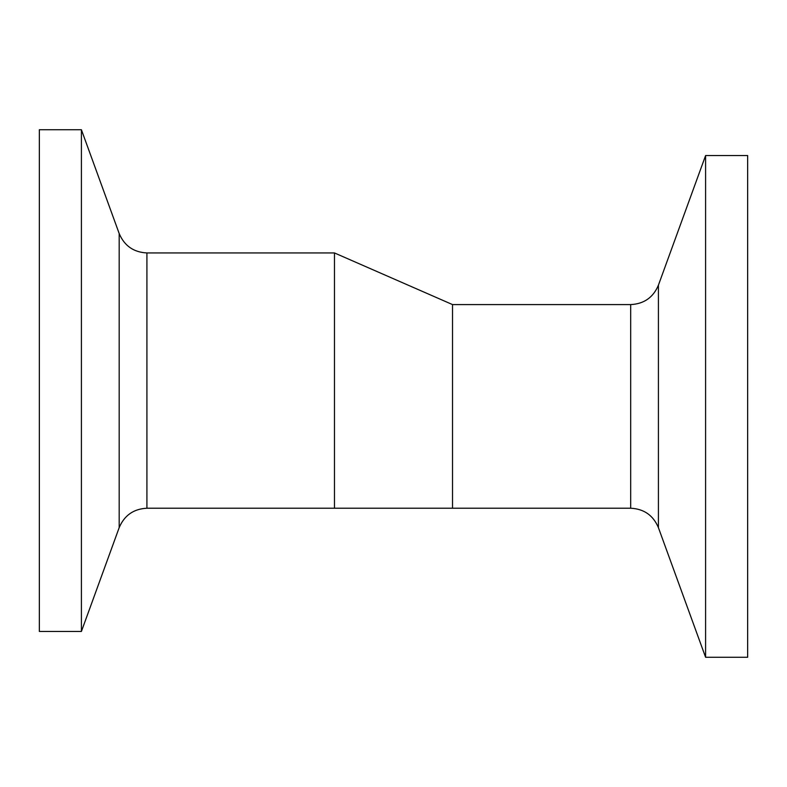 <?xml version="1.0" encoding="UTF-8"?>
<svg xmlns="http://www.w3.org/2000/svg" width="787" height="787" viewBox="0 0 787 787"><rect width="100%" height="100%" fill="white"/><g stroke="black" fill="none" stroke-linecap="round" stroke-linejoin="round"><path stroke-width="1.18" d="M705.595 657.263L747.65 657.263L747.65 155.551L705.595 155.551L705.595 657.263L658.414 527.644L658.414 285.179L705.595 155.56M630.682 508.225L452.525 508.225L452.525 304.589L630.682 304.589L630.682 508.225C643.992 508.894 653.24 515.367 658.414 527.644M146.913 252.942C133.613 252.273 124.366 245.8 119.181 233.532L81.405 129.737L39.35 129.737L39.35 631.449L81.405 631.449L119.181 527.644C124.366 515.377 133.603 508.904 146.913 508.225L146.913 252.942L334.475 252.942L334.475 508.225L146.913 508.225M81.405 129.737L81.405 631.449M119.181 233.532L119.181 527.644M630.682 304.589C643.992 303.93 653.24 297.456 658.414 285.179M452.525 304.589L334.475 252.942M452.525 508.225L334.475 508.225"/></g></svg>
